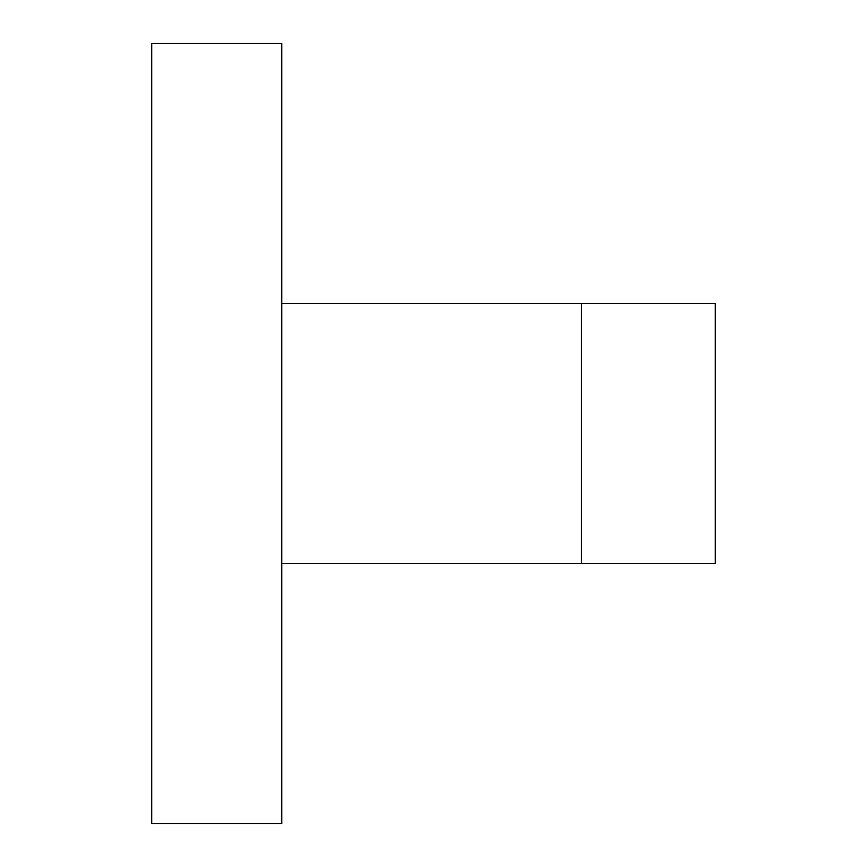<?xml version="1.0" encoding="UTF-8"?>
<svg xmlns="http://www.w3.org/2000/svg" width="867" height="867" viewBox="0 0 867 867"><rect width="100%" height="100%" fill="white"/><g stroke="black" fill="none" stroke-linecap="round" stroke-linejoin="round"><path stroke-width="1.3" d="M151.725 43.35L151.725 823.65L281.775 823.65L281.775 43.35L151.725 43.35M581.475 303.45L581.475 563.55L715.275 563.55L715.275 303.45L281.775 303.45M581.475 563.55L281.775 563.55"/></g></svg>
